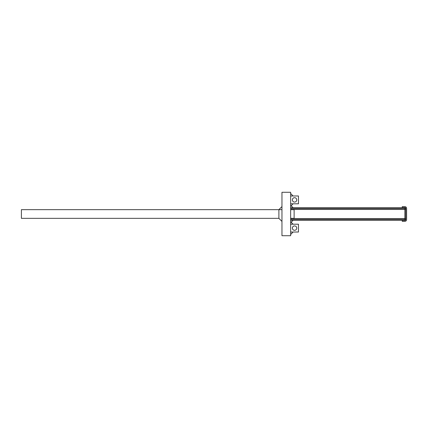 <?xml version="1.0" encoding="UTF-8"?>
<svg xmlns="http://www.w3.org/2000/svg" width="428" height="428" viewBox="0 0 428 428"><rect width="100%" height="100%" fill="white"/><g stroke="black" fill="none" stroke-linecap="round" stroke-linejoin="round"><path stroke-width="0.64" d="M281.961 206.585L278.895 209.656L278.895 218.344L281.961 221.415M293.105 195.976L290.649 193.52M291.152 205.75L293.105 203.792M290.649 205.247L293.105 207.703M290.649 222.753L293.105 220.297M291.152 222.25L293.105 224.208M290.649 234.48L293.105 232.024M406.6 208.404A1.739 1.739 0 0 0 404.861 206.665L402.256 206.665L402.256 207.537L404.861 207.537A0.867 0.867 0 0 1 405.733 208.404L405.733 219.596A0.867 0.867 0 0 1 404.861 220.463L402.256 220.463L402.256 221.335L404.861 221.335A1.739 1.739 0 0 0 406.6 219.596L406.6 208.404M290.649 218.558L404.861 218.558L404.861 209.442L405.733 209.442M404.861 219.43L404.861 218.558L405.733 218.558M290.649 208.57L290.649 207.703L405.118 207.703L405.118 208.57L290.649 208.57M290.649 209.442L404.861 209.442L404.861 208.57M290.649 219.43L405.118 219.43L405.118 220.297L290.649 220.297L290.649 219.43M281.961 192.284L290.649 192.284L290.649 235.716L281.961 235.716L281.961 192.284M296.754 228.113A2.193 2.193 0 0 1 294.555 230.307A2.193 2.193 0 0 1 292.361 228.113A2.193 2.193 0 0 1 294.555 225.92A2.193 2.193 0 0 1 296.754 228.113M290.649 232.024L298.466 232.024L298.466 224.208L290.649 224.208M296.754 199.887A2.193 2.193 0 0 1 294.555 202.08A2.193 2.193 0 0 1 292.361 199.887A2.193 2.193 0 0 1 294.555 197.693A2.193 2.193 0 0 1 296.754 199.887M290.649 203.792L298.466 203.792L298.466 195.976L290.649 195.976M278.895 218.344L21.4 218.344L21.4 209.656L281.961 209.656M290.649 209.656L294.122 209.656L294.122 218.344L290.649 218.344"/></g></svg>
